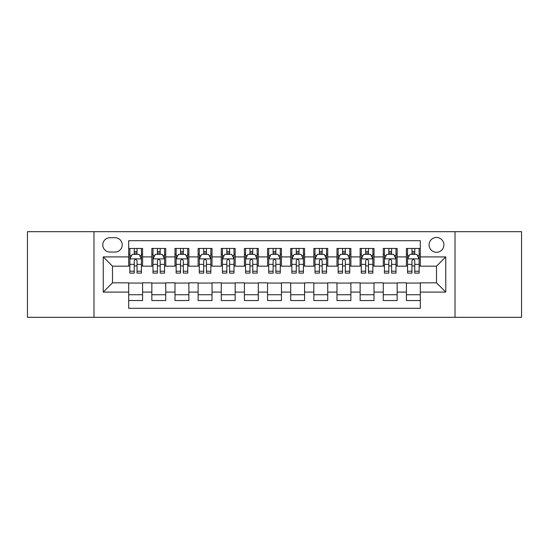 <?xml version="1.0" encoding="UTF-8"?>
<svg xmlns="http://www.w3.org/2000/svg" width="549" height="549" viewBox="0 0 549 549"><rect width="100%" height="100%" fill="white"/><g stroke="black" fill="none" stroke-linecap="round" stroke-linejoin="round"><path stroke-width="0.82" d="M436.503 237.47A7.405 7.405 0 0 0 429.092 244.875A7.405 7.405 0 0 0 436.503 252.286A7.405 7.405 0 0 0 443.908 244.875A7.405 7.405 0 0 0 436.503 237.47M455.011 317.315L521.55 317.315L521.55 231.685L455.011 231.685L455.011 317.315L93.989 317.315L93.989 231.685L27.45 231.685L27.45 317.315L93.989 317.315M420.301 248.464L406.411 248.464L406.411 256.911L397.16 256.911L397.16 266.169L406.411 266.169L406.411 256.911M397.16 256.911L397.16 248.464L383.271 248.464L383.271 256.911L374.013 256.911L374.013 266.169L383.271 266.169L383.271 256.911M374.013 256.911L374.013 248.464L360.13 248.464L360.13 256.911L350.873 256.911L350.873 266.169L360.13 266.169L360.13 256.911M350.873 256.911L350.873 248.464L336.983 248.464L336.983 256.911L327.726 256.911L327.726 266.169L336.983 266.169L336.983 256.911M327.726 256.911L327.726 248.464L313.843 248.464L313.843 256.911L304.585 256.911L304.585 266.169L313.843 266.169L313.843 256.911M304.585 256.911L304.585 248.464L290.702 248.464L290.702 256.911L281.445 256.911L281.445 266.169L290.702 266.169L290.702 256.911M281.445 256.911L281.445 248.464L267.555 248.464L267.555 256.911L258.298 256.911L258.298 266.169L267.555 266.169L267.555 256.911M258.298 256.911L258.298 248.464L244.415 248.464L244.415 256.911L235.157 256.911L235.157 266.169L244.415 266.169L244.415 256.911M235.157 256.911L235.157 248.464L221.274 248.464L221.274 256.911L212.017 256.911L212.017 266.169L221.274 266.169L221.274 256.911M212.017 256.911L212.017 248.464L198.127 248.464L198.127 256.911L188.87 256.911L188.87 266.169L198.127 266.169L198.127 256.911M188.87 256.911L188.87 248.464L174.987 248.464L174.987 256.911L165.729 256.911L165.729 266.169L174.987 266.169L174.987 256.911M165.729 256.911L165.729 248.464L151.84 248.464L151.84 266.169L142.589 266.169L142.589 248.464L128.699 248.464M128.699 300.536L142.589 300.536L142.589 282.831L151.84 282.831L151.84 300.536L165.729 300.536L165.729 282.831L174.987 282.831L174.987 292.089L165.729 292.089M174.987 292.089L174.987 300.536L188.87 300.536L188.87 282.831L198.127 282.831L198.127 292.089L188.87 292.089M198.127 292.089L198.127 300.536L212.017 300.536L212.017 282.831L221.274 282.831L221.274 292.089L212.017 292.089M221.274 292.089L221.274 300.536L235.157 300.536L235.157 282.831L244.415 282.831L244.415 292.089L235.157 292.089M244.415 292.089L244.415 300.536L258.298 300.536L258.298 282.831L267.555 282.831L267.555 292.089L258.298 292.089M267.555 292.089L267.555 300.536L281.445 300.536L281.445 282.831L290.702 282.831L290.702 292.089L281.445 292.089M290.702 292.089L290.702 300.536L304.585 300.536L304.585 282.831L313.843 282.831L313.843 292.089L304.585 292.089M313.843 292.089L313.843 300.536L327.726 300.536L327.726 282.831L336.983 282.831L336.983 292.089L327.726 292.089M336.983 292.089L336.983 300.536L350.873 300.536L350.873 282.831L360.13 282.831L360.13 292.089L350.873 292.089M360.13 292.089L360.13 300.536L374.013 300.536L374.013 282.831L383.271 282.831L383.271 292.089L374.013 292.089M383.271 292.089L383.271 300.536L397.16 300.536L397.16 282.831L406.411 282.831L406.411 292.089L397.16 292.089M109.951 252.053L115.043 252.053A7.171 7.171 0 0 0 122.221 244.875A7.171 7.171 0 0 0 115.043 237.703L109.951 237.703A7.171 7.171 0 0 0 102.78 244.875A7.171 7.171 0 0 0 109.951 252.053M455.011 231.685L93.989 231.685M420.301 256.911L420.301 240.709L128.699 240.709L128.699 266.169L112.497 266.169L112.497 282.831L128.699 282.831L128.699 308.291L420.301 308.291L420.301 282.831L436.503 282.831L436.503 266.169L420.301 266.169L420.301 256.911L445.761 256.911L445.761 292.089L420.301 292.089M128.699 292.089L103.239 292.089L103.239 256.911L128.699 256.911M406.411 292.089L406.411 300.536L420.301 300.536M128.699 254.249L129.859 254.249M134.251 254.249L137.03 254.249M141.429 254.249L142.589 254.249M128.699 265.936L129.859 265.936M134.251 265.936L137.03 265.936M141.429 265.936L142.589 265.936M128.699 283.064L142.589 283.064M128.699 294.751L142.589 294.751M151.84 265.936L152.999 265.936M157.398 265.936L160.178 265.936M164.57 265.936L165.729 265.936M151.84 254.249L152.999 254.249M157.398 254.249L160.178 254.249M164.57 254.249L165.729 254.249M151.84 283.064L165.729 283.064M151.84 294.751L165.729 294.751M174.987 283.064L188.87 283.064M174.987 294.751L188.87 294.751M174.987 254.249L176.14 254.249M180.539 254.249L183.318 254.249M187.717 254.249L188.87 254.249M174.987 265.936L176.14 265.936M180.539 265.936L183.318 265.936M187.717 265.936L188.87 265.936M198.127 283.064L212.017 283.064M198.127 294.751L212.017 294.751M198.127 254.249L199.287 254.249M203.686 254.249L206.458 254.249M210.857 254.249L212.017 254.249M198.127 265.936L199.287 265.936M203.686 265.936L206.458 265.936M210.857 265.936L212.017 265.936M221.274 283.064L235.157 283.064M221.274 294.751L235.157 294.751M221.274 254.249L222.427 254.249M226.826 254.249L229.606 254.249M233.998 254.249L235.157 254.249M221.274 265.936L222.427 265.936M226.826 265.936L229.606 265.936M233.998 265.936L235.157 265.936M244.415 283.064L258.298 283.064M244.415 294.751L258.298 294.751M244.415 254.249L245.575 254.249M249.967 254.249L252.746 254.249M257.145 254.249L258.298 254.249M244.415 265.936L245.575 265.936M249.967 265.936L252.746 265.936M257.145 265.936L258.298 265.936M267.555 283.064L281.445 283.064M267.555 294.751L281.445 294.751M267.555 254.249L268.715 254.249M273.114 254.249L275.886 254.249M280.285 254.249L281.445 254.249M267.555 265.936L268.715 265.936M273.114 265.936L275.886 265.936M280.285 265.936L281.445 265.936M290.702 283.064L304.585 283.064M290.702 294.751L304.585 294.751M290.702 254.249L291.855 254.249M296.254 254.249L299.033 254.249M303.425 254.249L304.585 254.249M290.702 265.936L291.855 265.936M296.254 265.936L299.033 265.936M303.425 265.936L304.585 265.936M313.843 283.064L327.726 283.064M313.843 294.751L327.726 294.751M313.843 254.249L315.002 254.249M319.394 254.249L322.174 254.249M326.573 254.249L327.726 254.249M313.843 265.936L315.002 265.936M319.394 265.936L322.174 265.936M326.573 265.936L327.726 265.936M336.983 283.064L350.873 283.064M336.983 294.751L350.873 294.751M336.983 254.249L338.143 254.249M342.542 254.249L345.314 254.249M349.713 254.249L350.873 254.249M336.983 265.936L338.143 265.936M342.542 265.936L345.314 265.936M349.713 265.936L350.873 265.936M360.13 283.064L374.013 283.064M360.13 294.751L374.013 294.751M360.13 254.249L361.283 254.249M365.682 254.249L368.461 254.249M372.86 254.249L374.013 254.249M360.13 265.936L361.283 265.936M365.682 265.936L368.461 265.936M372.86 265.936L374.013 265.936M383.271 283.064L397.16 283.064M383.271 294.751L397.16 294.751M383.271 254.249L384.43 254.249M388.822 254.249L391.602 254.249M396.001 254.249L397.16 254.249M383.271 265.936L384.43 265.936M388.822 265.936L391.602 265.936M396.001 265.936L397.16 265.936M406.411 283.064L420.301 283.064M406.411 294.751L420.301 294.751M406.411 254.249L407.571 254.249M411.97 254.249L414.749 254.249M419.141 254.249L420.301 254.249M406.411 265.936L407.571 265.936M411.97 265.936L414.749 265.936M419.141 265.936L420.301 265.936M112.497 266.169L103.239 256.911M112.497 282.831L103.239 292.089M445.761 256.911L436.503 266.169M445.761 292.089L436.503 282.831M137.03 251.469L134.251 251.469M141.429 271.227L137.03 271.227L137.03 273.114L141.429 273.114L141.429 258.998L139.117 254.365L132.172 254.365L129.859 258.998L129.859 273.114L134.251 273.114L134.251 271.227L129.859 271.227M129.859 258.998L129.859 248.464M141.429 258.998L141.429 248.464M134.251 254.365L134.251 248.464M137.03 248.464L137.03 254.365M137.03 271.227L137.03 260.727C136.104 258.95 135.184 258.95 134.251 260.727L134.251 271.227M160.178 251.469L157.398 251.469M164.57 271.227L160.178 271.227L160.178 273.114L164.57 273.114L164.57 258.998L162.257 254.365L155.312 254.365L152.999 258.998L152.999 273.114L157.398 273.114L157.398 271.227L152.999 271.227M152.999 258.998L152.999 248.464M164.57 258.998L164.57 248.464M157.398 254.365L157.398 248.464M160.178 248.464L160.178 254.365M160.178 271.227L160.178 260.727C159.251 258.95 158.325 258.95 157.398 260.727L157.398 271.227M183.318 251.469L180.539 251.469M187.717 271.227L183.318 271.227L183.318 273.114L187.717 273.114L187.717 258.998L185.397 254.365L178.459 254.365L176.14 258.998L176.14 273.114L180.539 273.114L180.539 271.227L176.14 271.227M176.14 258.998L176.14 248.464M187.717 258.998L187.717 248.464M180.539 254.365L180.539 248.464M183.318 248.464L183.318 254.365M183.318 271.227L183.318 260.727C182.392 258.95 181.465 258.95 180.539 260.727L180.539 271.227M206.458 251.469L203.686 251.469M210.857 271.227L206.458 271.227L206.458 273.114L210.857 273.114L210.857 258.998L208.545 254.365L201.6 254.365L199.287 258.998L199.287 273.114L203.686 273.114L203.686 271.227L199.287 271.227M199.287 258.998L199.287 248.464M210.857 258.998L210.857 248.464M203.686 254.365L203.686 248.464M206.458 248.464L206.458 254.365M206.458 271.227L206.458 260.727C205.539 258.95 204.612 258.95 203.686 260.727L203.686 271.227M229.606 251.469L226.826 251.469M233.998 271.227L229.606 271.227L229.606 273.114L233.998 273.114L233.998 258.998L231.685 254.365L224.74 254.365L222.427 258.998L222.427 273.114L226.826 273.114L226.826 271.227L222.427 271.227M222.427 258.998L222.427 248.464M233.998 258.998L233.998 248.464M226.826 254.365L226.826 248.464M229.606 248.464L229.606 254.365M229.606 271.227L229.606 260.727C228.679 258.95 227.753 258.95 226.826 260.727L226.826 271.227M252.746 251.469L249.967 251.469M257.145 271.227L252.746 271.227L252.746 273.114L257.145 273.114L257.145 258.998L254.825 254.365L247.887 254.365L245.575 258.998L245.575 273.114L249.967 273.114L249.967 271.227L245.575 271.227M245.575 258.998L245.575 248.464M257.145 258.998L257.145 248.464M249.967 254.365L249.967 248.464M252.746 248.464L252.746 254.365M252.746 271.227L252.746 260.727C251.819 258.95 250.893 258.95 249.967 260.727L249.967 271.227M275.886 251.469L273.114 251.469M280.285 271.227L275.886 271.227L275.886 273.114L280.285 273.114L280.285 258.998L277.972 254.365L271.028 254.365L268.715 258.998L268.715 273.114L273.114 273.114L273.114 271.227L268.715 271.227M268.715 258.998L268.715 248.464M280.285 258.998L280.285 248.464M273.114 254.365L273.114 248.464M275.886 248.464L275.886 254.365M275.886 271.227L275.886 260.727C274.967 258.95 274.04 258.95 273.114 260.727L273.114 271.227M299.033 251.469L296.254 251.469M303.425 271.227L299.033 271.227L299.033 273.114L303.425 273.114L303.425 258.998L301.113 254.365L294.175 254.365L291.855 258.998L291.855 273.114L296.254 273.114L296.254 271.227L291.855 271.227M291.855 258.998L291.855 248.464M303.425 258.998L303.425 248.464M296.254 254.365L296.254 248.464M299.033 248.464L299.033 254.365M299.033 271.227L299.033 260.727C298.107 258.95 297.181 258.95 296.254 260.727L296.254 271.227M322.174 251.469L319.394 251.469M326.573 271.227L322.174 271.227L322.174 273.114L326.573 273.114L326.573 258.998L324.26 254.365L317.315 254.365L315.002 258.998L315.002 273.114L319.394 273.114L319.394 271.227L315.002 271.227M315.002 258.998L315.002 248.464M326.573 258.998L326.573 248.464M319.394 254.365L319.394 248.464M322.174 248.464L322.174 254.365M322.174 271.227L322.174 260.727C321.247 258.95 320.321 258.95 319.394 260.727L319.394 271.227M345.314 251.469L342.542 251.469M349.713 271.227L345.314 271.227L345.314 273.114L349.713 273.114L349.713 258.998L347.4 254.365L340.455 254.365L338.143 258.998L338.143 273.114L342.542 273.114L342.542 271.227L338.143 271.227M338.143 258.998L338.143 248.464M349.713 258.998L349.713 248.464M342.542 254.365L342.542 248.464M345.314 248.464L345.314 254.365M345.314 271.227L345.314 260.727C344.395 258.95 343.468 258.95 342.542 260.727L342.542 271.227M368.461 251.469L365.682 251.469M372.86 271.227L368.461 271.227L368.461 273.114L372.86 273.114L372.86 258.998L370.541 254.365L363.603 254.365L361.283 258.998L361.283 273.114L365.682 273.114L365.682 271.227L361.283 271.227M361.283 258.998L361.283 248.464M372.86 258.998L372.86 248.464M365.682 254.365L365.682 248.464M368.461 248.464L368.461 254.365M368.461 271.227L368.461 260.727C367.535 258.95 366.608 258.95 365.682 260.727L365.682 271.227M391.602 251.469L388.822 251.469M396.001 271.227L391.602 271.227L391.602 273.114L396.001 273.114L396.001 258.998L393.688 254.365L386.743 254.365L384.43 258.998L384.43 273.114L388.822 273.114L388.822 271.227L384.43 271.227M384.43 258.998L384.43 248.464M396.001 258.998L396.001 248.464M388.822 254.365L388.822 248.464M391.602 248.464L391.602 254.365M391.602 271.227L391.602 260.727C390.675 258.95 389.756 258.95 388.822 260.727L388.822 271.227M414.749 251.469L411.97 251.469M419.141 271.227L414.749 271.227L414.749 273.114L419.141 273.114L419.141 258.998L416.828 254.365L409.883 254.365L407.571 258.998L407.571 273.114L411.97 273.114L411.97 271.227L407.571 271.227M407.571 258.998L407.571 248.464M419.141 258.998L419.141 248.464M411.97 254.365L411.97 248.464M414.749 248.464L414.749 254.365M414.749 271.227L414.749 260.727C413.822 258.95 412.896 258.95 411.97 260.727L411.97 271.227M151.84 292.089L142.589 292.089M151.84 256.911L142.589 256.911M141.368 258.881L129.914 258.881M129.859 255.642L131.534 255.642M139.748 255.642L141.429 255.642M134.251 264.357L129.859 264.357M141.429 264.357L137.03 264.357M137.03 252.945L134.251 252.945M164.515 258.881L153.061 258.881M152.999 255.642L154.681 255.642M162.895 255.642L164.57 255.642M157.398 264.357L152.999 264.357M164.57 264.357L160.178 264.357M160.178 252.945L157.398 252.945M187.655 258.881L176.202 258.881M176.14 255.642L177.821 255.642M186.036 255.642L187.717 255.642M180.539 264.357L176.14 264.357M187.717 264.357L183.318 264.357M183.318 252.945L180.539 252.945M210.802 258.881L199.342 258.881M199.287 255.642L200.961 255.642M209.183 255.642L210.857 255.642M203.686 264.357L199.287 264.357M210.857 264.357L206.458 264.357M206.458 252.945L203.686 252.945M233.943 258.881L222.489 258.881M222.427 255.642L224.109 255.642M232.323 255.642L233.998 255.642M226.826 264.357L222.427 264.357M233.998 264.357L229.606 264.357M229.606 252.945L226.826 252.945M257.083 258.881L245.629 258.881M245.575 255.642L247.249 255.642M255.463 255.642L257.145 255.642M249.967 264.357L245.575 264.357M257.145 264.357L252.746 264.357M252.746 252.945L249.967 252.945M280.23 258.881L268.77 258.881M268.715 255.642L270.389 255.642M278.611 255.642L280.285 255.642M273.114 264.357L268.715 264.357M280.285 264.357L275.886 264.357M275.886 252.945L273.114 252.945M303.371 258.881L291.917 258.881M291.855 255.642L293.537 255.642M301.751 255.642L303.425 255.642M296.254 264.357L291.855 264.357M303.425 264.357L299.033 264.357M299.033 252.945L296.254 252.945M326.511 258.881L315.057 258.881M315.002 255.642L316.677 255.642M324.891 255.642L326.573 255.642M319.394 264.357L315.002 264.357M326.573 264.357L322.174 264.357M322.174 252.945L319.394 252.945M349.658 258.881L338.198 258.881M338.143 255.642L339.817 255.642M348.039 255.642L349.713 255.642M342.542 264.357L338.143 264.357M349.713 264.357L345.314 264.357M345.314 252.945L342.542 252.945M372.798 258.881L361.345 258.881M361.283 255.642L362.964 255.642M371.179 255.642L372.86 255.642M365.682 264.357L361.283 264.357M372.86 264.357L368.461 264.357M368.461 252.945L365.682 252.945M395.939 258.881L384.485 258.881M384.43 255.642L386.105 255.642M394.319 255.642L396.001 255.642M388.822 264.357L384.43 264.357M396.001 264.357L391.602 264.357M391.602 252.945L388.822 252.945M419.086 258.881L407.632 258.881M407.571 255.642L409.252 255.642M417.466 255.642L419.141 255.642M411.97 264.357L407.571 264.357M419.141 264.357L414.749 264.357M414.749 252.945L411.97 252.945"/></g></svg>
